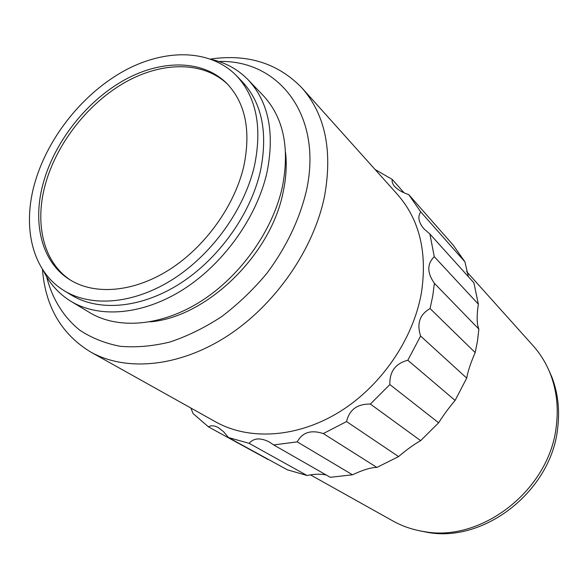 <?xml version="1.0" encoding="UTF-8"?>
<svg xmlns="http://www.w3.org/2000/svg" width="588" height="588" viewBox="0 0 588 588"><rect width="100%" height="100%" fill="white"/><g stroke="black" fill="none" stroke-linecap="round" stroke-linejoin="round"><path stroke-width="0.88" d="M548.09 368.603L551.794 376.901C557.961 392.858 559.923 409.976 557.667 428.255C551.323 490.84 484.402 543.143 427.417 532.353L418.516 530.56M466.593 271.553L533.044 345.648C540.394 353.851 546.164 363.288 550.368 373.961C556.615 390.123 558.593 407.469 556.299 425.999C549.846 489.451 481.94 542.54 424.242 531.611C412.908 529.854 402.435 526.289 392.821 520.924L310.471 474.884M210.577 59.035C247.724 53.67 278.205 63.328 302.011 88.016C325.289 114.609 332.771 150.807 324.466 196.612C313.485 249.819 275.015 305.179 226.997 336.218C178.892 367.221 126.023 371.866 90.765 352.058C61.453 334.249 45.342 306.627 42.432 269.208M302.011 88.016L397.598 194.606C419.487 219.647 427.439 252.303 421.456 292.581C413.357 339.298 380.914 386.522 338.879 412.269C296.771 437.964 248.996 440.574 215.73 421.919L90.765 352.058M218.832 61.483C278.712 59.535 323.224 115.395 306.341 191.049C299.38 219.89 286.209 247.342 266.82 273.405C253.141 289.759 238.074 304.172 221.617 316.638C204.668 327.729 187.44 336.189 169.925 342.018C152.571 346.236 136.012 347.662 120.231 346.303C105.171 343.407 91.706 338.041 79.828 330.228C63.357 316.976 52.119 298.513 46.621 276.72M285.562 152.52C286.951 165.096 286.121 178.384 283.085 192.379C270.649 255.435 206.248 317.329 150.087 321.856M212.07 59.594C226.211 62.879 238.25 69.634 248.195 79.843C268.613 101.922 274.883 132.77 266.996 172.372C256.956 216.965 224.05 263.277 183.75 289.142C143.398 314.962 99.534 318.608 70.986 301.343C58.837 293.882 49.612 283.614 43.299 270.539M248.195 79.843L263.24 95.565C283.541 117.519 289.921 147.963 282.38 186.896C272.751 230.731 240.595 276.051 201 301.24C161.34 326.391 118.019 329.736 89.626 312.566L70.986 301.343M236.42 75.654L242.183 81.622C262.05 102.915 268.128 132.748 260.411 171.123C250.642 214.12 218.854 258.72 179.994 283.592C141.083 308.428 98.828 311.868 71.398 295.088L64.312 290.773C31.877 271.259 21.727 226.262 35.309 181.236C48.628 136.431 83.356 93.294 124.23 70.817C165.052 48.517 210.181 48.877 236.42 75.654C256.324 96.998 262.358 126.979 254.508 165.596C244.586 208.865 212.518 253.825 173.409 278.947C134.248 304.033 91.802 307.583 64.312 290.773M70.942 280.41C42.821 262.255 34.03 222.286 46.004 182.082C57.896 141.598 89.104 102.488 125.957 81.864C162.773 61.395 203.521 61.159 227.762 84.393M243.77 166.36C234.568 205.896 205.183 246.842 169.44 269.627C133.652 292.376 94.881 295.441 69.876 279.756C40.94 261.917 31.767 221.397 43.946 180.619C55.97 139.804 87.568 100.386 124.766 79.799C161.928 59.366 202.919 59.557 226.894 83.496C245.497 103.069 251.12 130.69 243.77 166.36M375.041 169.454L392.247 179.421C391.718 181.604 392.519 183.971 394.658 186.506C397.936 189.909 402.611 192.592 408.697 194.554L453.333 245.277L464.902 261.8L420.699 211.842C417.509 216.693 418.568 222.338 423.875 228.783L429.879 233.995L434.275 256.691C426.947 263.872 426.991 272.751 434.392 283.32L432.761 295.889L430.078 308.56C419.751 314.411 416.598 323.576 420.604 336.057L407.822 360.246C395.459 363.494 389.469 371.601 389.866 384.559L370.374 404.066C357.313 403.838 349.375 409.674 346.567 421.574L323.304 433.569C311.015 429.593 302.335 432.356 297.263 441.875L273.685 444.932L269.444 442.073C260.609 437.516 253.832 437.928 249.121 443.33L228.438 437.538L223.536 431.665L218.111 427.469C214.194 425.469 210.982 425.271 208.475 426.873L193.092 413.585L190.887 408.028M468.357 276.669L464.902 261.8M429.879 233.995L473.877 282.791L478.353 304.158L434.275 256.691M420.604 336.057L466.718 378.091C467.923 371.226 470.745 362.722 475.192 352.594L477.522 340.805L478.86 329.082C476.78 324.282 476.611 315.976 478.353 304.158M408.697 194.554L420.699 211.842M404.066 192.791L392.247 179.421M478.86 329.082L434.392 283.32M475.192 352.594L430.078 308.56M466.718 378.091L455.105 400.428L407.822 360.246M346.567 421.574L398.568 456.589C406.727 449.629 414.084 444.315 420.648 440.647L438.633 422.787L389.866 384.559M420.648 440.647L370.374 404.066M398.568 456.589L376.879 467.423L323.304 433.569M273.685 444.932L330.272 477.316L352.477 474.795L297.263 441.875M228.438 437.538L287.289 469.783L307.01 475.479L249.121 443.33M268.128 459.529L208.475 426.873M438.633 422.787C443.455 415.15 448.945 407.697 455.105 400.428M352.477 474.795C363.149 469.819 371.285 467.357 376.879 467.423M307.01 475.479C314.499 473.979 320.916 473.825 326.274 475.023M551.794 376.901L550.368 373.961M427.417 532.353L424.242 531.611"/></g></svg>
